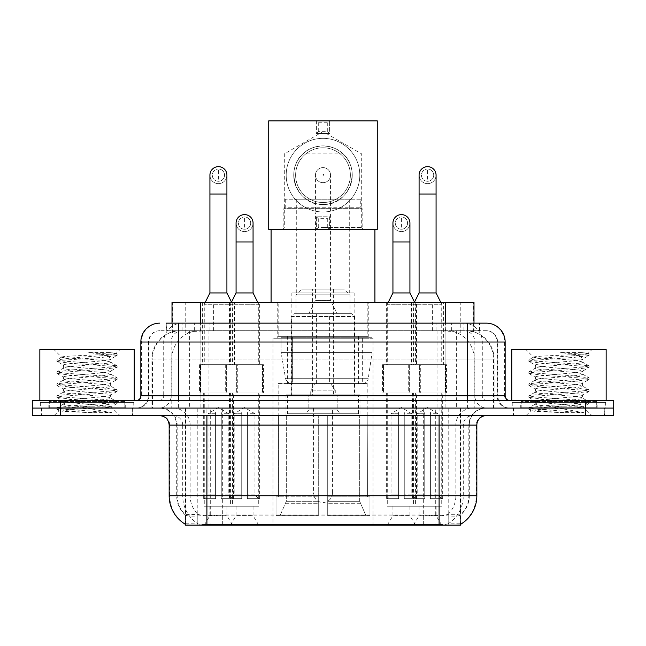 <?xml version="1.0" encoding="UTF-8"?>
<svg xmlns="http://www.w3.org/2000/svg" width="646" height="646" viewBox="0 0 646 646"><rect width="100%" height="100%" fill="white"/><g stroke="black" fill="none" stroke-linecap="round" stroke-linejoin="round"><path stroke-width="0.48" stroke-dasharray="3.23 2.42" d="M373.025 338.246L272.975 338.246L373.025 338.246L373.025 525.125L272.975 525.125L373.025 525.125M272.975 338.246L272.975 525.125M392.938 506.246L409.927 506.246L392.938 506.246L392.938 515.686L409.927 515.686L415.588 525.125L387.277 525.125L415.588 525.125M409.927 506.246L409.927 515.686L392.938 515.686L387.277 525.125M236.073 506.246L253.062 506.246L236.073 506.246L236.073 515.686L253.062 515.686L258.723 525.125L230.412 525.125L258.723 525.125M253.062 506.246L253.062 515.686L236.073 515.686L230.412 525.125M419.084 506.246L436.074 506.246L419.084 506.246L419.084 515.686L436.074 515.686L441.735 525.125L413.416 525.125L441.735 525.125M436.074 506.246L436.074 515.686L419.084 515.686L413.416 525.125M209.926 506.246L226.916 506.246L209.926 506.246L209.926 515.686L226.916 515.686L232.584 525.125L204.265 525.125L232.584 525.125M226.916 506.246L226.916 515.686L209.926 515.686L204.265 525.125M416.533 302.376L386.332 302.376L416.533 302.376L416.533 364.667L386.332 364.667L416.533 364.667M386.332 302.376L386.332 364.667M259.668 302.376L229.467 302.376L259.668 302.376L259.668 364.667L229.467 364.667L259.668 364.667M229.467 302.376L229.467 364.667M443.64 302.376L411.51 302.376L443.64 302.376L443.64 364.667L411.51 364.667L443.64 364.667M411.51 302.376L411.51 364.667M234.49 302.376L202.359 302.376L234.49 302.376L234.49 364.667L202.359 364.667L234.49 364.667M202.359 302.376L202.359 364.667M420.312 364.667L382.553 364.667L420.312 364.667L420.312 392.986L382.553 392.986L420.312 392.986M382.553 364.667L382.553 392.986M263.447 364.667L225.688 364.667L263.447 364.667L263.447 392.986L225.688 392.986L263.447 392.986M225.688 364.667L225.688 392.986M446.451 364.667L408.7 364.667L446.451 364.667L446.451 392.986L408.7 392.986L446.451 392.986M408.7 364.667L408.7 392.986M237.3 364.667L199.549 364.667L237.3 364.667L237.3 392.986L199.549 392.986L237.3 392.986M199.549 364.667L199.549 392.986M415.588 392.986L387.277 392.986L415.588 392.986L415.588 506.246L387.277 506.246L415.588 506.246M387.277 392.986L387.277 506.246M258.723 392.986L230.412 392.986L258.723 392.986L258.723 506.246L230.412 506.246L258.723 506.246M230.412 392.986L230.412 506.246M441.735 392.986L413.416 392.986L441.735 392.986L441.735 506.246L413.416 506.246L441.735 506.246M413.416 392.986L413.416 506.246M232.584 392.986L204.265 392.986L232.584 392.986L232.584 506.246L204.265 506.246L232.584 506.246M204.265 392.986L204.265 506.246M465.039 330.695L455.85 330.695L469.949 331.035C473.502 332.092 474.705 332.771 473.566 333.053L460.251 333.053L452.66 331.43L437.043 330.736L208.957 330.736L193.34 331.43L185.749 333.053L172.434 333.053L172.006 332.876L172.006 323.145M473.994 302.376L172.006 302.376M468.334 330.809A28.311 28.311 0 0 1 494.101 359.006L494.101 408.086L151.899 408.086L494.101 408.086M172.006 332.876C172.03 332.343 173.378 331.729 176.051 331.035L190.15 330.695L180.961 330.695M177.666 330.809A28.311 28.311 0 0 0 151.899 359.006L152.472 359.006L152.472 408.086M460.8 525.125L185.2 525.125M185.2 524.197L185.2 408.086L460.8 408.086L185.2 408.086M368.777 302.376L277.223 302.376L368.777 302.376L368.777 338.246L277.223 338.246L368.777 338.246M277.223 302.376L277.223 338.246M473.994 323.145L473.994 332.868L473.566 333.053L473.566 302.376M190.15 330.695L455.85 330.695M132.818 408.086L41.263 408.086L132.818 408.086L132.818 415.636L41.263 415.636L132.818 415.636M41.263 408.086L41.263 415.636M604.737 408.086L513.182 408.086L604.737 408.086L604.737 415.636L513.182 415.636L604.737 415.636M513.182 408.086L513.182 415.636M133.762 402.426L40.327 402.426L133.762 402.426L133.762 408.086L40.327 408.086L133.762 408.086M40.327 402.426L40.327 408.086M605.673 402.426L512.238 402.426L605.673 402.426L605.673 408.086L512.238 408.086L605.673 408.086M512.238 402.426L512.238 408.086M439.094 524.358C450.916 525.311 458.054 525.311 460.517 524.358L460.412 523.753L447.977 523.89C444.254 524.705 436.962 524.827 426.11 524.261L219.89 524.261C209.062 524.835 201.77 524.705 198.023 523.89L185.588 523.753L185.483 524.358C187.929 525.311 195.068 525.311 206.906 524.358M426.11 524.261L426.11 495.862L169.728 495.862A33.035 32.534 -90 0 0 185.2 523.987L185.483 515.104C187.929 516.493 195.068 516.493 206.906 515.104L439.094 515.104C450.908 516.493 458.054 516.493 460.517 515.104A25.485 25.485 0 0 0 469.295 495.862L219.89 495.862L219.89 524.261M460.412 523.753L460.8 514.555A25.485 25.097 90 0 0 468.834 495.862L468.834 425.076L469.295 425.076A16.99 16.99 0 0 1 486.285 408.086L159.715 408.086L486.285 408.086M185.483 515.104A25.485 25.485 0 0 1 176.705 495.862L176.705 425.076L476.845 425.076M439.094 415.636L159.715 415.636L439.094 415.636M520.733 408.086L597.187 408.086L520.733 408.086L520.733 402.426L597.187 402.426L520.733 402.426M597.187 408.086L597.187 402.426M48.813 408.086L125.267 408.086L48.813 408.086L48.813 402.426L125.267 402.426L48.813 402.426M125.267 408.086L125.267 402.426M585.389 408.086L613.7 408.086L613.7 415.636L585.389 415.636L585.389 408.086L613.7 408.086L613.7 400.536L585.389 400.536L585.389 408.086L60.611 408.086L585.389 408.086M585.389 400.536L32.3 400.536L32.3 408.086L60.611 408.086L32.3 408.086L32.3 415.636L585.389 415.636M460.517 524.358L460.8 523.987A33.035 32.534 90 0 0 476.272 495.862L426.11 495.862L426.11 415.636M460.412 514.192L447.977 514.402C444.262 515.613 436.971 515.807 426.11 514.959L219.89 514.959C209.054 515.807 201.762 515.613 198.023 514.402L185.2 514.563M178.595 323.145L467.405 323.145M166.329 330.695L479.671 330.695L166.329 330.695L166.329 323.145L182.301 323.145A18.879 18.589 -90 0 0 163.713 342.017L163.713 395.82L140.844 395.82M486.285 330.695L159.715 330.695L486.285 330.695A11.329 11.329 0 0 1 497.606 342.017L497.606 395.82L163.713 395.82A4.716 4.651 90 0 1 159.069 400.536L509.88 400.536L159.069 400.536M140.844 342.017L497.606 342.017L148.394 342.017L148.846 342.017L148.846 395.82L148.394 395.82A12.266 12.266 0 0 1 136.12 408.086L509.88 408.086L136.12 408.086M596.71 400.536L521.201 400.536L596.71 400.536L596.71 408.086L521.201 408.086L596.71 408.086M521.201 400.536L521.201 408.086M124.799 400.536L49.29 400.536L124.799 400.536L124.799 408.086L49.29 408.086L124.799 408.086M49.29 400.536L49.29 408.086M479.671 330.695L479.671 323.145L166.757 323.145L166.757 330.695M479.671 323.145L182.301 323.145M41.74 408.086L132.349 408.086L41.74 408.086L41.74 415.636L132.349 415.636L41.74 415.636M132.349 408.086L132.349 415.636M125.736 408.086L48.345 408.086L125.736 408.086A0.945 0.945 0 0 1 124.799 407.142L49.29 407.142L124.799 407.142L124.799 401.481A0.945 0.945 0 0 1 125.736 400.536L48.345 400.536L125.736 400.536M48.345 408.086A0.945 0.945 0 0 0 49.29 407.142L49.29 401.481A0.945 0.945 0 0 0 48.345 400.536M134.231 400.536L39.85 400.536L134.231 400.536M61.693 357.06L61.636 357.198C59.23 355.841 117.338 354.581 116.248 353.394L109.691 352.522L88.744 352.522C103.312 354.404 110.587 356.568 110.563 359.006L85.369 359.006C71.326 358.385 63.413 357.779 61.636 357.198L54.006 349.567L120.075 349.567L54.006 349.567M111.871 412.689L76.454 406.197L108.052 406.197L111.209 406.77C113.543 408.135 58.043 409.386 59.077 410.565C57.849 411.308 75.13 411.978 92.273 412.689L111.871 412.689L60.99 408.845L57.123 407.658L71.997 405.85L113.098 402.854L116.958 401.667L102.084 399.85L60.99 396.854L57.123 395.675L71.997 393.858L113.098 390.862L116.958 389.675L102.084 387.866L60.99 384.871L56.961 383.869L71.997 381.875L113.098 378.879L117.128 377.878L102.084 375.883L60.99 372.887L56.961 371.886L71.997 369.883L113.098 366.888L117.128 365.894L102.084 363.892L60.99 360.896L56.961 359.895L71.997 357.9L113.098 354.904L117.128 353.903L116.199 353.273L120.075 349.567M108.052 406.197C98.362 404.485 62.081 402.805 63.445 401.101C62 399.107 112.081 397.104 110.636 395.11C112.081 393.115 62 391.113 63.445 389.118C62 387.124 112.081 385.113 110.636 383.118C112.081 381.124 62 379.121 63.445 377.127C62 375.132 112.081 373.13 110.636 371.135L110.636 374.131L116.958 377.692M92.273 412.689L71.997 411.34L56.961 409.346L60.99 408.345L102.084 405.349L117.128 403.346L113.098 402.353L71.997 399.357L56.961 397.355L60.99 396.353L102.084 393.357L117.128 391.363L113.098 390.362L71.997 387.366L56.961 385.371L60.99 384.37L102.084 381.374L116.958 379.565L110.636 383.118L110.636 386.122C112.081 384.128 62 382.117 63.445 380.123C62 378.128 112.081 376.125 110.636 374.131C112.081 372.136 62 370.134 63.445 368.139L57.123 371.7M116.958 379.565L113.098 378.378L71.997 375.383L56.961 373.38L60.99 372.387L102.084 369.391L116.958 367.574L110.636 371.135C112.081 369.141 62 367.138 63.445 365.143L63.445 368.139C62 366.145 112.081 364.142 110.636 362.148L116.958 365.709M116.958 367.574L113.098 366.387L71.997 363.391L57.123 361.582L63.445 365.143C62 363.149 112.081 361.146 110.636 359.152L110.636 362.148C109.013 361.106 100.59 360.064 85.369 359.006M116.958 391.549L110.636 395.11L110.636 398.106C112.081 396.111 62 394.108 63.445 392.114C62 390.119 112.081 388.117 110.636 386.122L116.958 389.675M57.123 373.566L63.663 377.369L63.445 380.123L57.123 383.684M76.454 406.197C68.201 405.51 63.865 404.808 63.445 404.097C62 402.103 112.081 400.1 110.636 398.106L116.958 401.667M57.123 385.557L63.663 389.36L63.445 392.114L57.123 395.675M57.123 397.54L63.663 401.344L63.445 404.097L57.123 407.658M57.123 361.582L60.99 360.395L102.084 357.399L116.958 355.591L110.563 359.006M116.958 403.532L111.144 406.915L120.075 415.636L54.006 415.636L120.075 415.636M57.123 409.532L59.133 410.695L54.006 415.636M39.85 349.567L134.231 349.567M116.958 353.717L109.691 352.522M116.958 355.591L113.098 354.404L88.744 352.522M513.651 408.086L604.26 408.086L513.651 408.086L513.651 415.636L604.26 415.636L513.651 415.636M604.26 408.086L604.26 415.636M597.655 408.086L520.264 408.086L597.655 408.086A0.945 0.945 0 0 1 596.71 407.142L521.201 407.142L596.71 407.142L596.71 401.481A0.945 0.945 0 0 1 597.655 400.536L520.264 400.536L597.655 400.536M520.264 408.086A0.945 0.945 0 0 0 521.201 407.142L521.201 401.481A0.945 0.945 0 0 0 520.264 400.536M606.15 400.536L511.769 400.536L606.15 400.536M533.612 357.06L533.556 357.198C531.141 355.841 589.257 354.581 588.167 353.394L581.61 352.522L560.655 352.522C575.231 354.404 582.506 356.568 582.474 359.006L557.288 359.006C543.238 358.385 535.324 357.779 533.556 357.198L525.925 349.567L591.994 349.567L525.925 349.567M583.79 412.689L548.365 406.197L579.971 406.197L583.12 406.77C585.462 408.135 529.962 409.386 530.996 410.565C529.768 411.308 547.049 411.978 564.184 412.689L583.79 412.689L532.902 408.845L529.042 407.658L543.916 405.85L585.01 402.854L588.877 401.667L574.003 399.85L532.902 396.854L529.042 395.675L543.916 393.858L585.01 390.862L588.877 389.675L574.003 387.866L532.902 384.871L528.872 383.869L543.916 381.875L585.01 378.879L589.039 377.878L574.003 375.883L532.902 372.887L528.872 371.886L543.916 369.883L585.01 366.888L589.039 365.894L574.003 363.892L532.902 360.896L528.872 359.895L543.916 357.9L585.01 354.904L589.039 353.903L588.118 353.273L591.994 349.567M579.971 406.197C570.273 404.485 534 402.805 535.364 401.101C533.919 399.107 584 397.104 582.555 395.11C584 393.115 533.919 391.113 535.364 389.118C533.919 387.124 584 385.113 582.555 383.118C584 381.124 533.919 379.121 535.364 377.127C533.919 375.132 584 373.13 582.555 371.135L582.555 374.131L588.877 377.692M564.184 412.689L543.916 411.34L528.872 409.346L532.902 408.345L574.003 405.349L589.039 403.346L585.01 402.353L543.916 399.357L528.872 397.355L532.902 396.353L574.003 393.357L589.039 391.363L585.01 390.362L543.916 387.366L528.872 385.371L532.902 384.37L574.003 381.374L588.877 379.565L582.555 383.118L582.555 386.122C584 384.128 533.919 382.117 535.364 380.123C533.919 378.128 584 376.125 582.555 374.131C584 372.136 533.919 370.134 535.364 368.139L529.042 371.7M588.877 379.565L585.01 378.378L543.916 375.383L528.872 373.38L532.902 372.387L574.003 369.391L588.877 367.574L582.555 371.135C584 369.141 533.919 367.138 535.364 365.143L535.364 368.139C533.919 366.145 584 364.142 582.555 362.148L588.877 365.709M588.877 367.574L585.01 366.387L543.916 363.391L529.042 361.582L535.364 365.143C533.919 363.149 584 361.146 582.555 359.152L582.555 362.148C580.932 361.106 572.509 360.064 557.288 359.006M588.877 391.549L582.555 395.11L582.555 398.106C584 396.111 533.919 394.108 535.364 392.114C533.919 390.119 584 388.117 582.555 386.122L588.877 389.675M529.042 373.566L535.574 377.369L535.364 380.123L529.042 383.684M548.365 406.197C540.121 405.51 535.784 404.808 535.364 404.097C533.919 402.103 584 400.1 582.555 398.106L588.877 401.667M529.042 385.557L535.574 389.36L535.364 392.114L529.042 395.675M529.042 397.54L535.574 401.344L535.364 404.097L529.042 407.658M529.042 361.582L532.902 360.395L574.003 357.399L588.877 355.591L582.474 359.006M588.877 403.532L583.063 406.915L591.994 415.636L525.925 415.636L591.994 415.636M529.042 409.532L531.044 410.695L525.925 415.636M511.769 349.567L606.15 349.567M588.877 353.717L581.61 352.522M588.877 355.591L585.01 354.404L560.655 352.522M360.751 199.218L285.249 199.218L360.751 199.218L360.751 207.237L362.172 208.658L283.828 208.658L283.828 229.419L362.172 229.419L283.828 229.419M285.249 199.218L285.249 207.237L360.751 207.237L285.249 207.237L283.828 208.658L362.172 208.658L362.172 229.419M349.712 199.218L296.288 199.218L349.712 199.218L349.712 292.937L296.288 292.937L349.712 292.937M296.288 199.218L296.288 292.937M354.145 292.937L291.855 292.937L354.145 292.937L354.145 394.876L291.855 394.876L354.145 394.876M291.855 292.937L291.855 394.876M360 394.876L286 394.876L360 394.876L360 415.636M359.693 501.28L359.693 415.636L359.693 501.28L365.967 515.686L327.716 515.686L369.956 515.686L327.716 515.686L327.716 496.806L369.956 496.806L327.716 496.806L327.716 515.686L369.956 515.686L369.956 496.806L367.582 496.806L367.832 415.636L367.582 496.806L369.956 496.806L369.956 515.686L365.967 515.686L359.693 501.28L327.716 501.28L327.716 515.686L327.716 415.636L327.716 501.28L359.693 501.28M318.284 415.636L327.716 415.636L318.284 415.636L318.284 496.806L278.418 496.806L318.284 496.806L318.284 415.636L318.284 501.28L318.284 415.636L327.716 415.636L327.716 496.806L327.716 415.636L318.284 415.636M286.307 415.636L286.307 501.28L280.033 515.686L318.284 515.686L318.284 501.28L318.284 515.686L276.044 515.686L318.284 515.686L318.284 496.806L318.284 515.686L276.044 515.686L276.044 496.806L318.284 496.806L276.044 496.806L278.418 496.806L278.418 415.636L278.418 496.806L276.044 496.806L276.044 515.686L280.033 515.686L286.307 501.28L286.307 415.636L278.168 415.636L286.307 415.636M286 394.876L286 415.636M278.168 383.546L367.832 383.546L278.168 383.546L278.168 415.636M367.832 383.546L367.832 415.636M287.607 336.356L358.393 336.356L287.607 336.356L287.607 383.546L358.393 383.546L287.607 383.546M358.393 336.356L358.393 383.546M278.168 302.376L367.832 302.376L278.168 302.376L278.168 336.356L367.832 336.356L278.168 336.356M367.832 302.376L367.832 336.356M374.914 229.419L271.086 229.419L374.914 229.419M374.914 302.376L271.086 302.376L374.914 302.376M367.582 415.636L359.693 415.636L367.582 415.636M354.622 394.876L291.378 394.876L291.378 316.532L354.622 316.532L291.378 316.532L294.213 313.706L351.787 313.706L354.622 316.532L354.622 394.876L291.378 394.876M287.51 413.747L358.49 413.747L287.51 413.747L287.51 394.876L358.49 394.876L287.51 394.876M358.49 413.747L358.49 394.876M349.995 313.706L296.005 313.706L349.995 313.706L349.995 294.826L296.005 294.826L349.995 294.826L344.334 289.166L301.666 289.166L344.334 289.166M296.005 313.706L296.005 294.826L301.666 289.166M337.155 408.086L308.845 408.086L337.155 408.086L337.155 394.876L308.845 394.876L337.155 394.876L337.155 409.976L308.845 409.976L305.065 413.747L340.935 413.747L305.065 413.747M308.845 408.086L308.845 394.876L308.845 409.976L337.155 409.976L340.935 413.747M312.616 289.166L333.384 289.166L312.616 289.166L312.616 394.876L333.384 394.876L312.616 394.876M333.384 289.166L333.384 394.876M351.787 313.706L294.213 313.706M323 182.697A7.55 7.55 0 0 1 315.45 175.147A7.55 7.55 0 0 1 323 167.597A7.55 7.55 0 0 0 315.45 175.147A7.55 7.55 0 0 0 323 182.697A7.55 7.55 0 0 0 330.55 175.147A7.55 7.55 0 0 1 323 182.697A7.55 7.55 0 0 0 330.55 175.147A7.55 7.55 0 0 0 323 167.597A7.55 7.55 0 0 1 330.55 175.147A7.55 7.55 0 0 1 323 182.697A7.55 7.55 0 0 1 315.45 175.147A7.55 7.55 0 0 1 323 167.597A7.55 7.55 0 0 1 330.55 175.147A7.55 7.55 0 0 1 323 182.697A7.55 7.55 0 0 1 315.45 175.147A7.55 7.55 0 0 1 323 167.597A7.55 7.55 0 0 1 330.55 175.147A7.55 7.55 0 0 1 323 182.697M335.266 394.876L310.734 394.876L335.266 394.876L335.266 390.152L310.734 390.152L335.266 390.152L330.55 383.546L315.45 383.546L330.55 383.546M310.734 394.876L310.734 390.152L315.45 383.546M329.605 383.546L316.395 383.546L329.605 383.546L329.605 313.706L316.395 313.706L329.605 313.706M316.395 383.546L316.395 313.706M308.845 313.706L315.45 300.487L315.45 212.905L330.55 212.905L330.55 300.487L315.45 300.487L330.55 300.487L337.155 313.706L308.845 313.706L337.155 313.706M313.56 408.086L313.56 493.027L323 493.027L313.56 493.027A9.44 9.44 0 0 0 323 502.467A9.44 9.44 0 0 0 332.44 493.027L323 493.027L332.44 493.027L332.44 408.086L313.56 408.086L332.44 408.086M308.845 394.876L337.155 394.876L308.845 394.876M372.08 337.301L281.058 337.301L372.08 337.301L372.08 352.401L281.058 352.401L281.058 337.301L281.058 352.401L285.605 378.701C286.727 381.939 289.069 383.554 292.63 383.546L362.64 383.546L292.63 383.546L292.638 337.301L292.63 383.546C289.077 383.562 286.735 381.947 285.605 378.701L281.058 352.401L372.08 352.401L368.252 378.701L285.605 378.701L368.252 378.701C367.566 381.689 365.701 383.304 362.648 383.546L362.64 337.301L292.638 337.301L362.64 337.301M323 211.961A36.806 36.806 0 0 0 359.806 175.147A36.806 36.806 0 0 0 323 138.341A36.806 36.806 0 0 1 359.806 175.147A36.806 36.806 0 0 1 323 211.961A36.806 36.806 0 0 1 286.194 175.147A36.806 36.806 0 0 1 323 138.341A36.806 36.806 0 0 0 286.194 175.147A36.806 36.806 0 0 0 323 211.961M323 229.419L363.585 229.419L323 229.419M323 227.529L361.695 227.529L323 227.529M343.131 153.91C338.544 149.153 331.834 146.481 323 145.891A29.256 29.256 0 0 0 293.744 175.147A29.256 29.256 0 0 0 323 204.411A29.256 29.256 0 0 0 352.256 175.147A29.256 29.256 0 0 0 323 145.891C314.198 146.464 307.488 149.137 302.869 153.91C284.151 170.019 296.724 205.832 323 204.411C349.333 205.848 361.8 169.914 343.131 153.91L302.869 153.91M323 174.162C324.292 174.824 324.292 175.478 323 176.132C321.708 175.478 321.708 174.824 323 174.162M329.605 120.875L268.728 120.875L268.728 229.419L316.395 229.419L316.395 216.773L329.605 216.773L329.605 229.419L329.605 216.773L316.395 216.773L316.395 229.419L377.272 229.419L377.272 120.875L329.605 120.875L327.716 122.764L318.284 122.764L316.395 120.875L316.395 133.528L329.605 133.528L329.605 120.875L329.605 133.528L327.716 131.639L318.284 131.639L316.395 133.528L329.605 133.528M316.395 120.875L316.395 133.528M318.284 122.764L318.284 131.639M327.716 122.764L327.716 131.639M316.395 229.419L318.284 227.529L327.716 227.529L329.605 229.419M327.716 227.529L327.716 218.663L329.605 216.773M318.284 227.529L318.284 218.663L327.716 218.663M316.395 216.773L318.284 218.663M359.806 175.147A36.806 36.806 0 0 0 323 138.341A36.806 36.806 0 0 0 286.194 175.147A36.806 36.806 0 0 1 323 138.341A36.806 36.806 0 0 1 359.806 175.147A36.806 36.806 0 0 1 323 211.961A36.806 36.806 0 0 1 286.194 175.147A36.806 36.806 0 0 0 323 211.961A36.806 36.806 0 0 0 359.806 175.147M350.374 175.147A27.374 27.374 0 0 0 323 147.781A27.374 27.374 0 0 0 295.626 175.147A27.374 27.374 0 0 1 323 147.781A27.374 27.374 0 0 1 350.374 175.147A27.374 27.374 0 0 1 323 202.521A27.374 27.374 0 0 1 295.626 175.147A27.374 27.374 0 0 1 323 147.781A27.374 27.374 0 0 1 350.374 175.147A27.374 27.374 0 0 1 323 202.521A27.374 27.374 0 0 1 295.626 175.147A27.374 27.374 0 0 0 323 202.521A27.374 27.374 0 0 0 350.374 175.147M352.256 175.147A29.256 29.256 0 0 0 323 145.891A29.256 29.256 0 0 0 293.744 175.147A29.256 29.256 0 0 0 323 204.411A29.256 29.256 0 0 0 352.256 175.147A29.256 29.256 0 0 0 323 145.891A29.256 29.256 0 0 0 293.744 175.147A29.256 29.256 0 0 0 323 204.411A29.256 29.256 0 0 0 352.256 175.147M218.421 181.284A6.137 6.137 0 0 1 212.292 175.147A6.137 6.137 0 0 1 218.421 169.018A6.137 6.137 0 0 1 224.558 175.147A6.137 6.137 0 0 1 218.421 181.284A6.137 6.137 0 0 1 212.292 175.147A6.137 6.137 0 0 1 218.421 169.018A6.137 6.137 0 0 1 224.558 175.147A6.137 6.137 0 0 1 218.421 181.284L218.421 169.018A6.137 6.137 0 0 1 224.558 175.147A6.137 6.137 0 0 1 218.421 181.284M233.521 392.986L203.32 392.986L233.521 392.986L233.521 498.696L221.255 498.696L221.255 411.865L215.594 411.865L215.594 498.696L203.32 498.696L215.594 498.696L204.265 498.696L215.594 498.696L215.594 494.917L208.044 494.917L208.044 413.747L215.594 413.747L215.594 411.865L221.255 411.865L221.255 413.747L221.255 411.865L215.594 411.865L215.594 498.696L215.594 411.865L221.255 411.865L221.255 498.696L221.255 413.747L228.805 413.747L221.255 413.747L221.255 498.696L233.521 498.696M203.32 392.986L203.32 498.696M232.584 498.696L221.255 498.696L232.584 498.696L228.805 494.917L221.255 494.917L228.805 494.917L228.805 413.747L218.421 407.513L208.044 413.747L215.594 413.747L215.594 494.917L208.044 494.917L204.265 498.696M205.21 302.376L204.265 304.266L232.584 304.266L232.584 364.667L204.265 364.667L232.584 364.667M231.639 302.376L232.584 304.266L204.265 304.266L204.265 364.667M226.916 175.147A8.495 8.495 0 0 1 217.888 183.626A8.495 8.495 0 0 1 209.926 175.147A8.495 8.495 0 0 1 218.421 166.652A8.495 8.495 0 0 1 226.916 175.147A8.495 8.495 0 0 1 218.421 183.642A8.495 8.495 0 0 1 209.926 175.147M200.494 392.986L236.355 392.986L200.494 392.986L200.494 364.667L200.494 392.986M236.355 364.667L200.494 364.667L236.355 364.667L236.355 392.986L236.355 364.667M226.916 292.937L209.926 292.937M427.579 181.284A6.137 6.137 0 0 1 421.442 175.147A6.137 6.137 0 0 1 427.579 169.018A6.137 6.137 0 0 1 433.708 175.147A6.137 6.137 0 0 1 427.579 181.284A6.137 6.137 0 0 1 421.442 175.147A6.137 6.137 0 0 1 427.579 169.018A6.137 6.137 0 0 1 433.708 175.147A6.137 6.137 0 0 1 427.579 181.284L427.579 169.018A6.137 6.137 0 0 1 433.708 175.147A6.137 6.137 0 0 1 427.579 181.284M442.68 392.986L412.479 392.986L442.68 392.986L442.68 498.696L430.406 498.696L430.406 411.865L424.745 411.865L424.745 498.696L412.479 498.696L424.745 498.696L413.416 498.696L424.745 498.696L424.745 494.917L417.195 494.917L417.195 413.747L424.745 413.747L424.745 411.865L430.406 411.865L430.406 413.747L430.406 411.865L424.745 411.865L424.745 498.696L424.745 411.865L430.406 411.865L430.406 498.696L430.406 413.747L437.956 413.747L430.406 413.747L430.406 498.696L442.68 498.696M412.479 392.986L412.479 498.696M441.735 498.696L430.406 498.696L441.735 498.696L437.956 494.917L430.406 494.917L437.956 494.917L437.956 413.747L427.579 407.513L417.195 413.747L424.745 413.747L424.745 494.917L417.195 494.917L413.416 498.696M414.361 302.376L413.416 304.266L441.735 304.266L441.735 364.667L413.416 364.667L441.735 364.667M440.79 302.376L441.735 304.266L413.416 304.266L413.416 364.667M436.074 175.147A8.495 8.495 0 0 1 427.046 183.626A8.495 8.495 0 0 1 419.084 175.147A8.495 8.495 0 0 1 427.579 166.652A8.495 8.495 0 0 1 436.074 175.147A8.495 8.495 0 0 1 427.579 183.642A8.495 8.495 0 0 1 419.084 175.147M409.645 392.986L445.506 392.986L409.645 392.986L409.645 364.667L409.645 392.986M445.506 364.667L409.645 364.667L445.506 364.667L445.506 392.986L445.506 364.667M436.074 292.937L419.084 292.937M244.568 229.233A6.137 6.137 0 0 1 238.431 223.096A6.137 6.137 0 0 1 244.568 216.959A6.137 6.137 0 0 1 250.705 223.096A6.137 6.137 0 0 1 244.568 229.233A6.137 6.137 0 0 1 238.431 223.096A6.137 6.137 0 0 1 244.568 216.959A6.137 6.137 0 0 1 250.705 223.096A6.137 6.137 0 0 1 244.568 229.233L244.568 216.959A6.137 6.137 0 0 1 250.705 223.096A6.137 6.137 0 0 1 244.568 229.233M259.668 392.986L229.467 392.986L259.668 392.986L259.668 498.696L247.402 498.696L247.402 411.865L241.733 411.865L241.733 498.696L229.467 498.696L241.733 498.696L230.412 498.696L241.733 498.696L241.733 494.917L234.183 494.917L234.183 413.747L241.733 413.747L241.733 411.865L247.402 411.865L247.402 413.747L247.402 411.865L241.733 411.865L241.733 498.696L241.733 411.865L247.402 411.865L247.402 498.696L247.402 413.747L254.952 413.747L247.402 413.747L247.402 498.696L259.668 498.696M229.467 392.986L229.467 498.696M258.723 498.696L247.402 498.696L258.723 498.696L254.952 494.917L247.402 494.917L254.952 494.917L254.952 413.747L244.568 407.513L234.183 413.747L241.733 413.747L241.733 494.917L234.183 494.917L230.412 498.696M231.494 302.094L230.412 304.266L258.723 304.266L258.723 364.667L230.412 364.667L258.723 364.667M257.778 302.376L258.723 304.266L230.412 304.266L230.412 364.667M244.568 231.591A8.495 8.495 0 0 0 253.062 223.096A8.495 8.495 0 0 1 244.035 231.575A8.495 8.495 0 0 1 236.073 223.096A8.495 8.495 0 0 1 244.568 214.601A8.495 8.495 0 0 1 253.062 223.096A8.495 8.495 0 0 1 244.568 231.591A8.495 8.495 0 0 1 236.073 223.096M226.633 392.986L262.502 392.986L226.633 392.986L226.633 364.667L226.633 392.986M262.502 364.667L226.633 364.667L262.502 364.667L262.502 392.986L262.502 364.667M253.062 292.937L236.073 292.937M401.432 229.233A6.137 6.137 0 0 1 395.295 223.096A6.137 6.137 0 0 1 401.432 216.959A6.137 6.137 0 0 1 407.569 223.096A6.137 6.137 0 0 1 401.432 229.233A6.137 6.137 0 0 1 395.295 223.096A6.137 6.137 0 0 1 401.432 216.959A6.137 6.137 0 0 1 407.569 223.096A6.137 6.137 0 0 1 401.432 229.233L401.432 216.959A6.137 6.137 0 0 1 407.569 223.096A6.137 6.137 0 0 1 401.432 229.233M416.533 392.986L386.332 392.986L416.533 392.986L416.533 498.696L404.267 498.696L404.267 411.865L398.598 411.865L398.598 498.696L386.332 498.696L398.598 498.696L387.277 498.696L398.598 498.696L398.598 494.917L391.048 494.917L391.048 413.747L398.598 413.747L398.598 411.865L404.267 411.865L404.267 413.747L404.267 411.865L398.598 411.865L398.598 498.696L398.598 411.865L404.267 411.865L404.267 498.696L404.267 413.747L411.817 413.747L404.267 413.747L404.267 498.696L416.533 498.696M386.332 392.986L386.332 498.696M415.588 498.696L404.267 498.696L415.588 498.696L411.817 494.917L404.267 494.917L411.817 494.917L411.817 413.747L401.432 407.513L391.048 413.747L398.598 413.747L398.598 494.917L391.048 494.917L387.277 498.696M388.222 302.376L387.277 304.266L415.588 304.266L415.588 364.667L387.277 364.667L415.588 364.667M414.506 302.094L415.588 304.266L387.277 304.266L387.277 364.667M401.432 231.591A8.495 8.495 0 0 0 409.927 223.096A8.495 8.495 0 0 1 400.9 231.575A8.495 8.495 0 0 1 392.938 223.096A8.495 8.495 0 0 1 401.432 214.601A8.495 8.495 0 0 1 409.927 223.096A8.495 8.495 0 0 1 401.432 231.591A8.495 8.495 0 0 1 392.938 223.096M383.498 392.986L419.367 392.986L383.498 392.986L383.498 364.667L383.498 392.986M419.367 364.667L383.498 364.667L419.367 364.667L419.367 392.986L419.367 364.667M409.927 292.937L392.938 292.937M172.434 333.053L172.434 302.376M176.051 331.035A28.311 27.883 -90 0 0 152.472 359.006L494.101 359.006L456.342 359.006L456.342 408.086M493.528 408.086L493.528 359.006A28.311 27.883 90 0 0 469.949 331.035M189.658 330.695L189.658 359.006L151.899 359.006L151.899 408.086M185.588 525.125L185.588 408.086M437.043 330.736L437.043 408.086M452.66 331.43A28.311 27.883 90 0 1 474.221 359.006L474.221 408.086M208.957 330.736L208.957 408.086M193.34 331.43A28.311 27.883 -90 0 0 171.779 359.006L171.779 408.086M456.342 330.695L456.342 359.006L189.658 359.006L189.658 408.086M222.337 525.125L222.337 408.086M197.24 525.125L197.24 408.086M423.663 525.125L423.663 408.086M448.76 525.125L448.76 408.086M460.412 525.125L460.412 408.086M435.315 514.854L435.315 408.086M210.685 514.854L210.685 408.086M200.317 330.752L200.317 323.145M185.749 333.053L185.749 302.376M213.632 330.752L213.632 302.376M432.368 330.752L432.368 302.376M460.251 333.053L460.251 302.376M445.683 330.752L445.683 323.145M426.11 514.959L426.11 425.076L468.834 425.076A16.99 16.731 -90 0 1 485.566 408.086M219.89 514.959L219.89 495.862L176.705 495.862L206.906 495.862L206.906 425.076L176.705 425.076C175.704 414.756 170.035 409.096 159.715 408.086M169.155 425.076L169.728 425.076L169.728 495.862L169.155 495.862M439.094 515.104L439.094 495.862L206.906 495.862L206.906 515.104M447.977 523.89A33.035 32.534 90 0 0 463.287 495.862L463.287 425.076A9.44 9.294 -90 0 1 472.581 415.636M160.434 415.636A9.44 9.294 90 0 1 169.728 425.076L182.713 425.076L182.713 495.862A33.035 32.534 -90 0 0 198.023 523.89M476.845 495.862L476.272 495.862L476.272 425.076A9.44 9.294 -90 0 1 485.566 415.636M447.977 514.402A25.485 25.097 90 0 0 455.858 495.862L455.858 425.076A16.99 16.731 -90 0 1 472.581 408.086M173.419 408.086A16.99 16.731 90 0 1 190.142 425.076L190.142 495.862A25.485 25.097 -90 0 0 198.023 514.402M160.434 408.086A16.99 16.731 90 0 1 177.166 425.076L177.166 495.862A25.485 25.097 -90 0 0 185.2 514.555M439.094 408.086L439.094 495.862L469.295 495.862L469.295 425.076L206.906 425.076L206.906 408.086M60.611 415.636L60.611 400.536M173.419 415.636A9.44 9.294 90 0 1 182.713 425.076L219.89 425.076L219.89 495.862L219.89 415.636M219.89 408.086L219.89 425.076L426.11 425.076L426.11 408.086M423.663 524.197L423.663 514.854M222.337 524.197L222.337 514.854M448.76 523.753L448.76 514.192M197.24 523.753L197.24 514.192M185.588 523.753L185.588 514.192M194.64 330.695L194.64 323.145M159.715 330.695C154.782 330.922 151.285 333.279 149.218 337.769L148.394 342.017L148.394 395.82L467.405 395.82L467.405 330.695M200.898 323.145L200.898 395.82L148.846 395.82A12.266 12.08 90 0 1 136.766 408.086M467.405 408.086L467.405 395.82L497.606 395.82L498.51 400.423L500.933 404.218C503.379 406.738 506.367 408.03 509.88 408.086M445.102 323.145L445.102 342.017L505.156 342.017M505.156 395.82L504.583 395.82L504.583 342.017A18.879 18.589 90 0 0 485.994 323.145M160.006 323.145A18.879 18.589 -90 0 0 141.417 342.017L141.417 395.82A4.716 4.651 90 0 1 136.766 400.536M463.699 323.145A18.879 18.589 90 0 1 482.287 342.017L482.287 395.82L445.102 395.82L445.102 400.536M509.234 400.536A4.716 4.651 -90 0 1 504.583 395.82L482.287 395.82A4.716 4.651 -90 0 0 486.931 400.536M160.006 330.695A11.329 11.152 -90 0 0 148.846 342.017L445.102 342.017L445.102 395.82L200.898 395.82L200.898 400.536M200.898 330.695L200.898 408.086M182.301 330.695A11.329 11.152 -90 0 0 171.15 342.017L171.15 395.82A12.266 12.08 90 0 1 159.069 408.086M178.595 330.695L178.595 408.086M485.994 330.695A11.329 11.152 90 0 1 497.154 342.017L497.154 395.82A12.266 12.08 -90 0 0 509.234 408.086M463.699 330.695A11.329 11.152 90 0 1 474.85 342.017L474.85 395.82A12.266 12.08 -90 0 0 486.931 408.086M445.102 330.695L445.102 408.086M182.067 330.695L182.067 323.145M209.958 330.695L209.958 323.145M436.042 330.695L436.042 323.145M463.933 330.695L463.933 323.145M479.243 330.695L479.243 323.145M451.36 330.695L451.36 323.145M124.799 401.481L49.29 401.481L124.799 401.481M596.71 401.481L521.201 401.481L596.71 401.481M286.307 501.28L318.284 501.28L286.307 501.28M360.145 503.274L327.716 503.274L360.145 503.274M285.855 503.274L318.284 503.274L285.855 503.274M330.55 175.147A7.55 7.55 0 0 0 323 167.597A7.55 7.55 0 0 1 330.55 175.147L330.55 212.905L315.45 212.905L315.45 175.147M226.916 194.026L209.926 194.026M436.074 194.026L419.084 194.026M253.062 241.975L236.073 241.975M409.927 241.975L392.938 241.975M460.8 524.197L460.8 408.086M460.8 523.995L460.8 514.563M56.961 407.844L56.961 409.346M117.128 401.852L117.128 403.346M56.961 395.861L56.961 397.355M117.128 389.861L117.128 391.363M56.961 383.869L56.961 385.371M117.128 377.878L117.128 379.38M56.961 371.886L56.961 373.38M117.128 365.894L117.128 367.388M56.961 359.895L56.961 361.397M117.128 353.903L117.128 355.405M61.693 357.052L57.123 359.709M528.872 407.844L528.872 409.346M589.039 401.852L589.039 403.346M528.872 395.861L528.872 397.355M589.039 389.861L589.039 391.363M528.872 383.869L528.872 385.371M589.039 377.878L589.039 379.38M528.872 371.886L528.872 373.38M589.039 365.894L589.039 367.388M528.872 359.895L528.872 361.397M589.039 353.903L589.039 355.405M533.612 357.052L529.042 359.709M282.415 229.419L284.305 227.529L284.305 153.91L323 131.574L361.695 153.91L361.695 227.529L363.585 229.419"/><path stroke-width="0.97" d="M172.006 323.145L172.006 302.376L473.994 302.376L473.994 323.145M460.8 524.197L460.8 525.125L185.2 525.125L185.2 524.197M185.483 524.358A33.035 33.035 0 0 1 169.155 495.862L206.906 495.862L206.906 524.358L439.094 524.358L439.094 495.862L476.845 495.862L476.845 425.076A9.44 9.44 0 0 1 486.285 415.636M169.155 495.862L169.155 425.076C168.598 419.343 165.449 416.194 159.715 415.636M460.517 524.358A33.035 33.035 0 0 0 476.845 495.862M60.611 400.536L613.7 400.536L613.7 408.086L32.3 408.086L32.3 415.636L60.611 415.636L60.611 408.086L32.3 408.086L32.3 400.536L60.611 400.536L60.611 408.086L613.7 408.086L613.7 415.636L60.611 415.636M166.757 323.145L486.285 323.145A18.879 18.879 0 0 1 505.156 342.017L505.156 395.82C505.438 398.687 507.013 400.254 509.88 400.536M166.329 323.145L178.595 323.145L178.595 342.017L140.844 342.017L140.844 395.82A4.716 4.716 0 0 1 136.12 400.536M159.715 323.145A18.879 18.879 0 0 0 140.844 342.017M505.156 342.017L467.405 342.017L467.405 323.145L486.285 323.145M134.231 400.536L134.231 349.567L39.85 349.567L39.85 400.536M606.15 400.536L606.15 349.567L511.769 349.567L511.769 400.536M271.086 229.419L271.086 302.376M374.914 229.419L374.914 302.376M268.728 120.875L377.272 120.875L377.272 229.419L268.728 229.419L268.728 120.875M205.21 302.376L209.926 292.937L226.916 292.937L231.639 302.376M226.916 292.937L226.916 175.147A8.495 8.495 0 0 0 218.421 166.652A8.495 8.495 0 0 1 218.954 166.668M209.926 292.937L209.926 194.026L226.916 194.026M209.926 194.026L209.926 175.147A8.495 8.495 0 0 1 218.421 166.652M414.361 302.376L419.084 292.937L436.074 292.937L440.79 302.376M436.074 292.937L436.074 175.147A8.495 8.495 0 0 0 427.579 166.652A8.495 8.495 0 0 1 428.112 166.668M419.084 292.937L419.084 194.026L436.074 194.026M419.084 194.026L419.084 175.147A8.495 8.495 0 0 1 427.579 166.652M231.494 302.094L236.073 292.937L253.062 292.937L257.778 302.376M253.062 292.937L253.062 223.096A8.495 8.495 0 0 0 245.1 214.617A8.495 8.495 0 0 1 253.062 223.096M236.073 292.937L236.073 241.975L253.062 241.975M236.073 241.975L236.073 223.096A8.495 8.495 0 0 1 245.1 214.617M388.222 302.376L392.938 292.937L409.927 292.937L414.506 302.094M409.927 292.937L409.927 223.096A8.495 8.495 0 0 0 401.965 214.617A8.495 8.495 0 0 1 409.927 223.096M392.938 292.937L392.938 241.975L409.927 241.975M392.938 241.975L392.938 223.096A8.495 8.495 0 0 1 401.965 214.617M435.315 525.125L435.315 524.197M210.685 525.125L210.685 524.197M200.317 323.145L200.317 302.376M445.683 323.145L445.683 302.376M439.094 415.636L439.094 425.076L169.155 425.076M476.845 425.076L439.094 425.076L439.094 495.862L206.906 495.862L206.906 415.636M585.389 415.636L585.389 400.536M178.595 400.536L178.595 395.82L505.156 395.82M140.844 395.82L178.595 395.82L178.595 342.017L467.405 342.017L467.405 400.536"/></g></svg>
